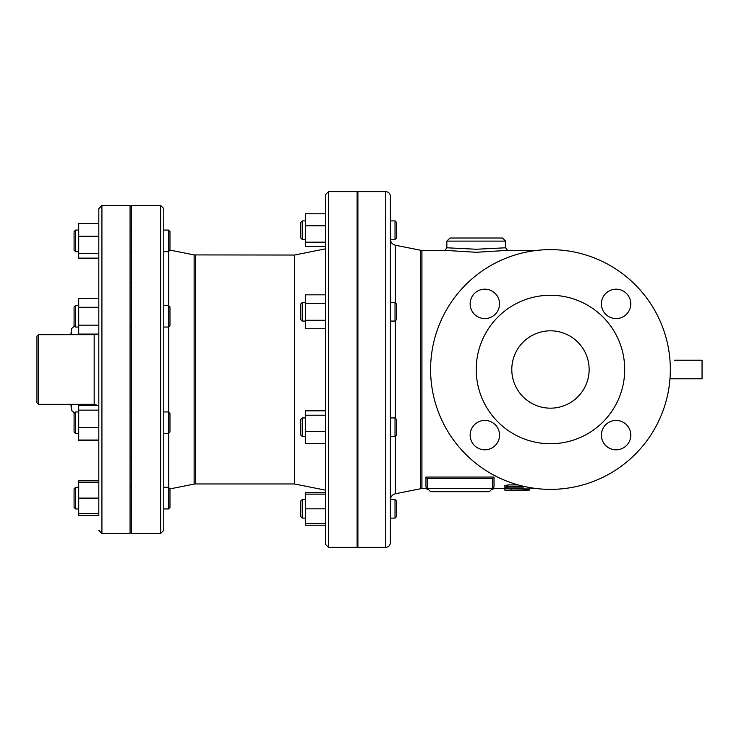 <?xml version="1.0" encoding="UTF-8"?>
<svg xmlns="http://www.w3.org/2000/svg" width="739" height="739" viewBox="0 0 739 739"><rect width="100%" height="100%" fill="white"/><g stroke="black" fill="none" stroke-linecap="round" stroke-linejoin="round"><path stroke-width="1.11" d="M504.839 488.581L504.839 490.133L526.491 490.133C530.482 490.086 530.482 490.003 526.491 489.874L504.839 490.142L504.839 488.581L511.028 488.063M526.491 490.133C530.482 490.086 530.482 490.003 526.491 489.874L526.491 489.338M511.028 489.874L511.028 488.331L523.397 488.331M523.397 486.28L507.933 486.511L504.839 487.241L507.933 487.897L523.397 487.897L523.397 488.941L529.586 488.941L529.586 487.537M523.397 488.941L523.397 487.897M504.839 487.241L504.839 485.662L507.933 484.913L518.085 484.913M669.977 378.784L702.05 378.784L669.977 378.784M674.208 360.216L702.05 360.216L702.05 378.784M425.96 477.052L427.354 478.456L492.608 478.456L494.012 477.052L425.96 477.052L425.96 487.075A1.543 1.524 180 0 1 427.502 488.599L427.678 489.615M494.012 477.052L494.012 487.075C493.717 489.107 493.717 489.107 494.012 487.075A1.543 1.524 -0 0 0 492.47 488.599L489.375 491.694L430.597 491.694L427.502 488.599L427.354 478.456M425.96 487.075C426.255 489.107 426.255 489.107 425.96 487.075M492.608 478.456L492.294 489.615L493.754 488.599L504.839 488.599M421.932 250.401L420.713 250.281L420.713 488.719L421.932 488.599L421.932 250.401L445.599 250.401L476.221 252.285L507.028 250.401M502.52 238.023L449.931 238.023L446.836 241.117L505.615 241.117L502.52 238.023M505.615 241.117L505.615 247.787L476.221 249.246L446.846 247.787L444.915 250.429M74.076 488.83L74.076 507.388L75.618 508.94L75.618 487.287L74.076 488.83L75.618 487.287L78.713 487.287M78.713 508.94L75.618 508.94L74.076 507.388M168.427 508.94L169.97 507.388L169.97 488.83L168.427 487.287L168.427 508.94L163.781 508.94M168.427 487.287L163.781 487.287L163.781 433.599L168.427 433.599L168.427 411.946L163.781 411.946L163.781 208.638L160.686 205.544L160.686 533.456L163.781 530.362L163.781 369.5M74.076 413.489L74.076 432.056L75.618 433.599L75.618 411.946L74.076 413.489M168.427 433.599L169.97 432.056L169.97 413.489L168.427 411.946M74.076 306.944L74.076 325.511L75.618 327.054L75.618 305.401L74.076 306.944M168.427 327.054L169.97 325.511L169.97 306.944L168.427 305.401L168.427 327.054L163.781 327.054M74.076 231.612L74.076 250.17L75.618 251.713L75.618 230.06L74.076 231.612M168.427 251.713L169.97 250.17L169.97 231.612L168.427 230.06L168.427 251.713L163.781 251.713L163.781 230.06L168.427 230.06M98.786 440.028L98.823 440.758L98.823 440.028L78.713 440.028L78.713 440.629L98.823 440.629L98.823 480.858L78.713 480.858L78.713 515.36L98.823 515.36L98.823 208.638L98.823 223.64L78.713 223.64L78.713 258.142L98.823 258.142L98.823 253.523L78.713 253.523M131.302 487.287L130.064 487.287M98.823 482.641L78.713 482.641M78.713 513.577L98.823 513.577L98.823 498.114L78.713 498.114M78.713 307.295L98.823 307.295L98.823 298.242L78.713 298.371L78.713 325.16L98.823 325.16L98.823 405.517L78.713 405.517L78.713 440.028M98.823 410.145L78.713 410.145M98.823 427.391L78.713 427.391M78.713 325.16L78.713 334.093L98.823 334.093L98.823 404.907M78.713 236.268L98.823 236.268L98.823 253.523M300.671 501.097L300.671 516.561L302.214 518.113L302.214 499.546L300.671 501.097M305.309 518.113L302.214 518.113M395.023 518.113L396.566 516.561L396.566 501.097L395.023 499.546L395.023 518.113L390.377 518.113M396.566 501.097L395.023 499.546L390.377 499.546L390.377 436.49L395.023 436.49L395.023 417.932L390.377 417.932L390.377 220.887L395.023 220.887L395.023 239.454L390.377 239.454M300.671 419.475L300.671 434.948L302.214 436.49L302.214 417.932L300.671 419.475M395.023 436.49L396.566 434.948L396.566 419.475L395.023 417.932M300.671 304.052L300.671 319.525L302.214 321.068L302.214 302.51L300.671 304.052M395.023 321.068L396.566 319.525L396.566 304.052L395.023 302.51L395.023 321.068L390.377 321.068M300.671 222.439L300.671 237.903L302.214 239.454L302.214 220.887L300.671 222.439M395.023 239.454L396.566 237.903L396.566 222.439L395.023 220.887M325.419 492.442L305.309 492.442L305.309 525.217L325.419 525.217L325.419 544.283L325.419 194.717L325.419 213.783L305.309 213.783L305.309 246.558L325.419 246.558L325.419 294.824L305.309 294.824L305.309 328.753L325.419 328.753L325.419 410.819L305.309 410.819L305.309 443.603L325.419 443.603L325.419 492.442M357.898 499.546L357.122 499.546L357.898 499.546M305.309 508.829L325.419 508.829L325.419 494.132L305.309 494.132M325.419 508.829L325.419 523.526L305.309 523.526M305.309 431.604L325.419 431.604L325.419 415.216L305.309 415.216M325.419 294.824L325.419 328.753M325.419 320.273L305.309 320.273M325.419 303.304L305.309 303.304M305.309 225.783L325.419 225.783L325.419 242.17L305.309 242.17M195.327 255.038L195.327 483.962L294.482 483.962L294.482 255.038L194.117 254.918L194.117 484.082L169.97 488.913M430.597 369.5A119.875 119.875 0 0 1 610.405 265.689A119.875 119.875 0 0 1 610.405 473.311A119.875 119.875 0 0 1 430.597 369.5M550.472 408.168A38.668 38.668 0 0 1 516.977 350.166A38.668 38.668 0 0 1 583.958 350.166A38.668 38.668 0 0 1 550.472 408.168M616.095 318.574A14.697 14.697 0 0 1 603.366 296.533A14.697 14.697 0 0 1 628.815 296.533A14.697 14.697 0 0 1 616.095 318.574M499.536 303.877A14.697 14.697 0 0 1 477.496 316.606A14.697 14.697 0 0 1 477.496 291.148A14.697 14.697 0 0 1 499.536 303.877M484.849 420.426A14.697 14.697 0 0 1 497.569 442.467A14.697 14.697 0 0 1 472.119 442.467A14.697 14.697 0 0 1 484.849 420.426M601.398 435.123A14.697 14.697 0 0 1 623.439 422.394A14.697 14.697 0 0 1 623.439 447.852A14.697 14.697 0 0 1 601.398 435.123M476.221 369.5A74.242 74.242 0 0 0 587.588 433.793A74.242 74.242 0 0 0 587.588 305.207A74.242 74.242 0 0 0 476.221 369.5M390.377 369.5L390.377 196.269C390.109 193.442 388.557 191.9 385.74 191.623L385.74 547.377C388.557 547.1 390.109 545.558 390.377 542.731L390.377 369.5M385.74 547.377L357.898 547.377L357.898 191.623L385.74 191.623M328.513 191.623L328.513 547.377L357.122 547.377L357.122 191.623L328.513 191.623L325.419 194.717M98.823 298.242L98.823 258.142M98.823 405.517L98.823 334.093M101.917 205.544L101.917 533.456L130.064 533.456L130.064 205.544L101.917 205.544L98.823 208.638M160.686 533.456L131.302 533.456L131.302 205.544L160.686 205.544M71.434 334.702L71.434 328.827L70.926 334.702M70.926 404.298L71.434 410.173L71.434 404.298M86.518 404.298L89.299 405.517M96.098 404.713L96.513 405.517M95.765 334.61A4.637 4.563 180 0 0 96.8 334.093M87.867 334.093L86.518 334.702M38.493 334.702L36.95 336.245L36.95 402.755L38.493 404.298L38.493 334.702L94.176 334.702L94.176 404.298L97.317 405.517M507.933 486.511L507.933 484.913M492.47 488.599L427.502 488.599M168.76 487.62L168.76 433.266M168.76 412.279L168.76 326.721M168.76 305.734L168.76 251.38M420.713 488.719L395.356 493.791L395.356 436.158M395.356 418.265L395.356 320.735M395.356 302.842L395.356 245.209C392.261 244.369 390.598 242.346 390.377 239.14M529.586 490.04L529.586 488.497M529.586 489.375L529.586 488.599L536.874 488.599M421.932 488.599L426.218 488.599L427.669 489.597M505.615 247.787L507.536 250.429L506.862 250.401L536.874 250.401M446.836 247.787L446.836 241.117M78.713 411.946L75.618 411.946M78.713 433.599L75.618 433.599M78.713 305.401L75.618 305.401M78.713 327.054L75.618 327.054M168.427 305.401L163.781 305.401M78.713 230.06L75.618 230.06M78.713 251.713L75.618 251.713M131.302 508.94L130.064 508.94M131.302 411.946L130.064 411.946M131.302 433.599L130.064 433.599M131.302 305.401L130.064 305.401M131.302 327.054L130.064 327.054M131.302 230.06L130.064 230.06M131.302 251.713L130.064 251.713M305.309 499.546L302.214 499.546L305.309 499.546M395.023 499.546L390.386 499.546M305.309 417.932L302.214 417.932M305.309 436.49L302.214 436.49M305.309 302.51L302.214 302.51M305.309 321.068L302.214 321.068M395.023 302.51L390.377 302.51M305.309 220.887L302.214 220.887M305.309 239.454L302.214 239.454M357.898 518.113L357.122 518.113M357.898 417.932L357.122 417.932M357.898 436.49L357.122 436.49M357.898 302.51L357.122 302.51M357.898 321.068L357.122 321.068M357.898 220.887L357.122 220.887M357.898 239.454L357.122 239.454M195.327 483.962L194.117 484.082M194.117 254.918L169.97 250.087M420.713 250.281L395.356 245.209M395.356 493.791C392.261 494.631 390.598 496.654 390.377 499.86M357.898 298.27L357.122 298.27M357.898 440.73L357.122 440.73M328.513 547.377L325.419 544.283M101.917 533.456L98.823 530.362M294.482 483.962L325.419 490.142M294.482 255.038L325.419 248.858M131.302 282.732L130.064 282.732M131.302 456.268L130.064 456.268M71.434 410.173L74.417 413.147M71.434 328.827L74.417 325.853M38.493 404.298L94.176 404.298M94.176 334.702L96.476 334.093"/></g></svg>
